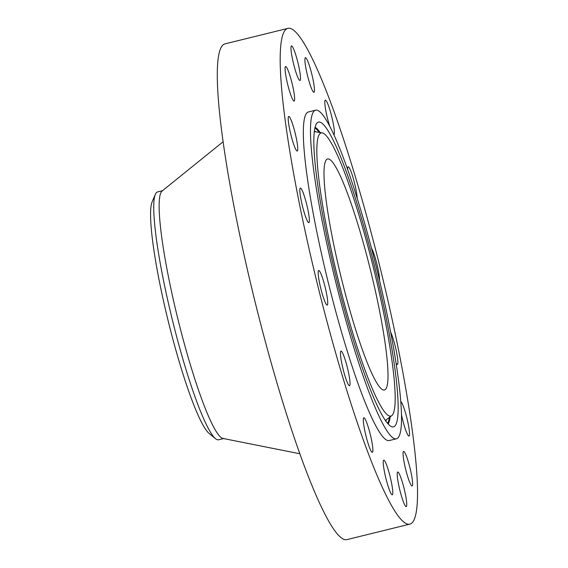 <?xml version="1.0" encoding="UTF-8"?>
<svg xmlns="http://www.w3.org/2000/svg" width="568" height="568" viewBox="0 0 568 568"><rect width="100%" height="100%" fill="white"/><g stroke="black" fill="none" stroke-linecap="round" stroke-linejoin="round"><path stroke-width="0.85" d="M402.201 498.42A17.807 2.265 76.2 0 0 406.234 506.613A17.807 2.265 76.2 0 0 401.753 480.223A17.807 2.265 76.2 0 0 397.721 472.029A17.807 2.265 76.2 0 0 402.201 498.42M280.244 65.363A255.259 32.433 76.2 0 0 334.197 347.786A255.259 32.433 76.2 0 0 409.89 524.115A255.259 32.433 76.2 0 0 417.466 487.145A255.259 32.433 76.2 0 0 363.506 204.721A255.259 32.433 76.2 0 0 287.813 28.4A255.259 32.433 76.2 0 0 280.244 65.363M315.545 110.22L308.396 111.981A169.186 21.499 76.2 0 0 303.376 136.483A169.186 21.499 76.2 0 0 339.139 323.668A169.186 21.499 76.2 0 0 389.307 440.534L396.457 438.773A169.186 21.499 76.2 0 0 401.477 414.271A169.186 21.499 76.2 0 0 365.714 227.086A169.186 21.499 76.2 0 0 315.545 110.22A169.186 21.499 76.2 0 0 310.526 134.722A169.186 21.499 76.2 0 0 346.288 321.907A169.186 21.499 76.2 0 0 396.457 438.773M409.883 482.736A17.807 2.265 76.2 0 0 412.105 485.988A17.807 2.265 76.2 0 0 411.296 473.755A17.807 2.265 76.2 0 0 405.808 454.656A17.807 2.265 76.2 0 0 403.585 451.404A17.807 2.265 76.2 0 0 404.395 463.644A17.807 2.265 76.2 0 0 409.883 482.736M401.484 414.718A17.807 2.265 76.2 0 0 408.271 435.613A17.807 2.265 76.2 0 0 408.988 436.068A17.807 2.265 76.2 0 0 407.469 420.505A17.807 2.265 76.2 0 0 401.193 401.938A17.807 2.265 76.2 0 0 400.795 401.562M396.095 363.144A17.807 2.265 76.2 0 0 397.373 364.45A17.807 2.265 76.2 0 0 397.621 364.237A17.807 2.265 76.2 0 0 396.18 350.392A17.807 2.265 76.2 0 0 390.706 332.294M379.538 280.372A17.807 2.265 76.2 0 0 379.538 279.456A17.807 2.265 76.2 0 0 376.577 262.721A17.807 2.265 76.2 0 0 371.507 248.322M357.229 198.516A17.807 2.265 76.2 0 0 356.789 194.192A17.807 2.265 76.2 0 0 352.543 175.959A17.807 2.265 76.2 0 0 348.191 166.793A17.807 2.265 76.2 0 0 347.673 169.69M333.821 134.758A17.807 2.265 76.2 0 0 333.863 134.751A17.807 2.265 76.2 0 0 332.834 121.424A17.807 2.265 76.2 0 0 325.343 100.167A17.807 2.265 76.2 0 0 326.373 113.486A17.807 2.265 76.2 0 0 329.816 126.529M311.314 72.228A17.807 2.265 76.2 0 0 305.428 57.709A17.807 2.265 76.2 0 0 308.062 77.78A17.807 2.265 76.2 0 0 313.941 92.3A17.807 2.265 76.2 0 0 311.314 72.228M295.509 54.088A17.807 2.265 76.2 0 0 291.469 45.901A17.807 2.265 76.2 0 0 295.949 72.292A17.807 2.265 76.2 0 0 299.989 80.486A17.807 2.265 76.2 0 0 295.509 54.088M287.827 69.779A17.807 2.265 76.2 0 0 285.605 66.52A17.807 2.265 76.2 0 0 286.414 78.76A17.807 2.265 76.2 0 0 291.902 97.852A17.807 2.265 76.2 0 0 294.118 101.104A17.807 2.265 76.2 0 0 293.315 88.871A17.807 2.265 76.2 0 0 287.827 69.779M289.431 116.894A17.807 2.265 76.2 0 0 288.714 116.44A17.807 2.265 76.2 0 0 290.241 132.01A17.807 2.265 76.2 0 0 296.517 150.577A17.807 2.265 76.2 0 0 297.234 151.024A17.807 2.265 76.2 0 0 295.708 135.461A17.807 2.265 76.2 0 0 289.431 116.894M300.089 188.278A17.807 2.265 76.2 0 0 302.68 207.015A17.807 2.265 76.2 0 0 308.85 222.649A17.807 2.265 76.2 0 0 309.099 222.429A17.807 2.265 76.2 0 0 306.507 203.692A17.807 2.265 76.2 0 0 300.337 188.065A17.807 2.265 76.2 0 0 300.089 188.278M318.165 273.052A17.807 2.265 76.2 0 0 321.928 292.754A17.807 2.265 76.2 0 0 327.211 305.059A17.807 2.265 76.2 0 0 327.736 302.481A17.807 2.265 76.2 0 0 323.973 282.779A17.807 2.265 76.2 0 0 318.691 270.474A17.807 2.265 76.2 0 0 318.165 273.052M340.914 358.316A17.807 2.265 76.2 0 0 345.166 376.556A17.807 2.265 76.2 0 0 349.512 385.722A17.807 2.265 76.2 0 0 349.59 378.536A17.807 2.265 76.2 0 0 345.344 360.304A17.807 2.265 76.2 0 0 340.992 351.138A17.807 2.265 76.2 0 0 340.914 358.316M364.876 431.084A17.807 2.265 76.2 0 0 372.36 452.348A17.807 2.265 76.2 0 0 371.33 439.021A17.807 2.265 76.2 0 0 363.847 417.764A17.807 2.265 76.2 0 0 364.876 431.084M386.396 480.287A17.807 2.265 76.2 0 0 392.282 494.799A17.807 2.265 76.2 0 0 389.648 474.727A17.807 2.265 76.2 0 0 383.762 460.215A17.807 2.265 76.2 0 0 386.396 480.287M287.813 28.4L224.921 43.885A255.259 32.433 76.2 0 0 217.352 80.855A255.259 32.433 76.2 0 0 271.312 363.279A255.259 32.433 76.2 0 0 346.998 539.6L409.89 524.115M331.563 136.952A156.938 19.944 76.2 0 0 317.476 122.589A156.938 19.944 76.2 0 0 329.191 247.172A156.938 19.944 76.2 0 0 380.439 412.041A156.938 19.944 76.2 0 0 392.417 426.916A156.938 19.944 76.2 0 0 384.543 309.936A156.938 19.944 76.2 0 0 331.563 136.952M378.707 402.286A145.813 18.524 76.2 0 0 391.792 415.627A145.813 18.524 76.2 0 0 380.908 299.883A145.813 18.524 76.2 0 0 333.295 146.707A145.813 18.524 76.2 0 0 322.162 132.884A145.813 18.524 76.2 0 0 329.483 241.57A145.813 18.524 76.2 0 0 378.707 402.286M387.972 372.778A118.96 15.116 76.2 0 0 362.831 241.159A118.96 15.116 76.2 0 0 327.551 158.983A118.96 15.116 76.2 0 0 324.023 176.208A118.96 15.116 76.2 0 0 349.171 307.835A118.96 15.116 76.2 0 0 384.444 390.01A118.96 15.116 76.2 0 0 387.972 372.778M215.535 438.688L209.052 433.384A120.835 15.35 -103.8 0 1 201.867 422.99A120.835 15.35 -103.8 0 1 163.868 302.63A120.835 15.35 -103.8 0 1 152.075 202.016L155.355 194.313A127.63 16.216 76.2 0 0 153.765 210.409A127.63 16.216 -103.8 0 0 173.02 322.539A127.63 16.216 -103.8 0 0 207.945 427.711A127.63 16.216 76.2 0 0 215.535 438.688A127.63 16.216 76.2 0 0 218.595 439.781L223.991 438.446M162.952 190.592L157.556 191.92A127.63 16.216 76.2 0 0 155.355 194.313M223.075 141.78L162.072 191.04A127.63 16.216 76.2 0 0 159.168 209.074A127.63 16.216 76.2 0 0 185.154 346.743A127.63 16.216 76.2 0 0 223.004 438.46L299.904 453.768M315.055 127.175A153.985 19.568 -103.8 0 1 320.182 132.557M314.857 127.992A153.303 19.482 -103.8 0 1 319.216 132.401M390.188 416.834A153.985 19.568 -103.8 0 1 388.15 423.984M389.414 417.423A153.303 19.482 -103.8 0 1 387.589 423.352M386.751 419.425A149.455 18.992 -103.8 0 1 385.651 420.824M314.31 131.137A149.455 18.992 -103.8 0 1 315.936 131.861M391.792 415.627L385.807 420.142A148.766 18.9 -103.8 0 1 385.367 420.412M314.253 131.627A148.766 18.9 -103.8 0 1 314.764 131.662L322.162 132.884"/></g></svg>
